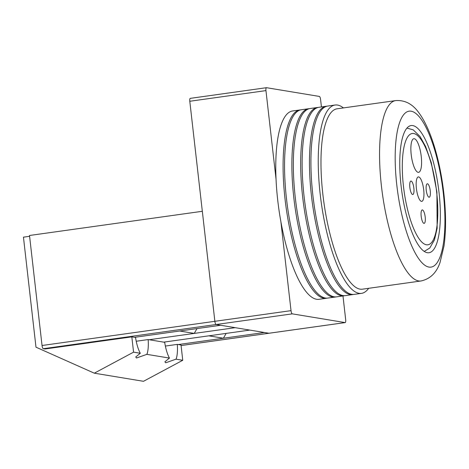<?xml version="1.0" encoding="UTF-8"?>
<svg xmlns="http://www.w3.org/2000/svg" width="469" height="469" viewBox="0 0 469 469"><rect width="100%" height="100%" fill="white"/><g stroke="black" fill="none" stroke-linecap="round" stroke-linejoin="round"><path stroke-width="0.7" d="M411.213 154.7A16.978 4.866 -98 0 1 412.532 139.686A16.978 4.866 -98 0 1 421.232 156.353A16.978 4.866 -98 0 1 417.029 171.777A16.978 4.866 -98 0 1 411.213 154.7M413.857 188.122A6.795 1.946 82 0 0 410.914 181.063A6.795 1.946 82 0 0 409.853 187.459A6.795 1.946 82 0 0 412.796 194.518A6.795 1.946 82 0 0 413.857 188.122M430.255 190.83A6.795 1.946 82 0 0 427.312 183.772A6.795 1.946 82 0 0 426.245 190.168A6.795 1.946 82 0 0 429.194 197.226A6.795 1.946 82 0 0 430.255 190.83M425.19 216.983A6.795 1.946 82 0 0 422.247 209.924A6.795 1.946 82 0 0 421.185 216.32A6.795 1.946 82 0 0 424.128 223.379A6.795 1.946 82 0 0 425.19 216.983M423.695 189.746A12.346 3.541 82 0 0 418.342 176.919A12.346 3.541 82 0 0 416.408 188.544A12.346 3.541 82 0 0 421.766 201.377A12.346 3.541 82 0 0 423.695 189.746M321.435 106.938L320.603 99.633A3.09 0.885 82 0 0 319.348 96.426L266.515 87.697A3.09 0.885 82 0 0 266.433 87.697A3.09 0.885 82 0 0 265.952 90.605L276.059 179.31M280.913 221.943L291.02 310.648A3.09 0.885 82 0 0 292.281 313.855L345.114 322.584A3.09 0.885 82 0 0 345.19 322.584A3.09 0.885 82 0 0 345.676 319.676L342.974 295.951M265.952 90.605L189.793 101.263L214.866 321.312A3.09 0.885 82 0 0 216.121 324.519L268.954 333.248L264.399 332.492L178.279 344.551M269.112 333.225A3.09 0.885 -98 0 1 269.036 333.248A3.09 0.885 -98 0 1 268.954 333.248A3.09 0.885 82 0 0 269.036 333.248L345.19 322.584M134.556 337.328L220.676 325.269L216.121 324.519A3.09 0.885 -98 0 1 214.866 321.312L202.327 211.29L29.506 235.485L42.04 345.506L291.02 310.648M189.793 101.263A3.09 0.885 -98 0 1 190.273 98.361A3.09 0.885 -98 0 1 190.355 98.361M300.688 109.875A95.09 27.249 82 0 0 299.955 109.945A95.09 27.249 82 0 0 285.082 199.483A95.09 27.249 82 0 0 326.318 298.284A95.09 27.249 82 0 0 327.045 298.149M299.955 109.945L292.633 110.971A95.09 27.249 82 0 0 277.759 200.503A95.09 27.249 82 0 0 318.996 299.31L326.318 298.284M309.476 108.65A95.09 27.249 82 0 0 308.743 108.714A95.09 27.249 82 0 0 293.87 198.252A95.09 27.249 82 0 0 335.106 297.053A95.09 27.249 82 0 0 335.833 296.918M308.743 108.714L301.415 109.74A95.09 27.249 82 0 0 286.547 199.278A95.09 27.249 82 0 0 327.784 298.079L335.106 297.053M318.263 107.419A95.09 27.249 82 0 0 317.531 107.483A95.09 27.249 82 0 0 302.657 197.021A95.09 27.249 82 0 0 343.894 295.822A95.09 27.249 82 0 0 344.621 295.687M317.531 107.483L310.202 108.509A95.09 27.249 82 0 0 295.335 198.047A95.09 27.249 82 0 0 336.572 296.848L343.894 295.822M327.051 106.187A95.09 27.249 82 0 0 326.318 106.252A95.09 27.249 82 0 0 311.445 195.79A95.09 27.249 82 0 0 352.682 294.591A95.09 27.249 82 0 0 353.409 294.456M326.318 106.252L318.99 107.278A95.09 27.249 82 0 0 304.123 196.816A95.09 27.249 82 0 0 345.36 295.617L352.682 294.591M343.419 107.911A95.09 27.249 82 0 0 335.101 105.027A95.09 27.249 82 0 0 320.233 194.559A95.09 27.249 82 0 0 361.47 293.365A95.09 27.249 82 0 0 368.675 288.3M335.101 105.027L327.778 106.047A95.09 27.249 82 0 0 312.911 195.585A95.09 27.249 82 0 0 354.148 294.385L361.47 293.365M439.002 192.278A64.218 18.402 82 0 0 411.149 125.551A64.218 18.402 82 0 0 401.106 186.017A64.218 18.402 82 0 0 428.959 252.738A64.218 18.402 82 0 0 439.002 192.278M322.883 194.547A91.074 26.1 82 0 0 362.379 289.185L420.963 280.984A91.074 26.1 -98 0 1 381.467 186.345A91.074 26.1 -98 0 1 395.707 100.595L337.123 108.796A91.074 26.1 82 0 0 322.883 194.547M179.668 331.014L194.242 333.418L235.25 327.679L249.825 330.088L163.704 342.141M197.009 328.587L194.242 333.418L149.13 339.738M89.057 342.862L44.942 348.983L43.3 348.713A3.09 0.885 -98 0 1 42.04 345.506M208.816 335.827L223.391 338.237L226.158 333.4M29.6 236.306L23.45 237.167L35.984 347.189L94.298 373.177L143.485 381.303L182.752 360.28L181.011 345.002L177.305 344.387L165.369 346.058M136.221 341.244L148.157 339.574A21.609 6.191 -98 0 1 146.873 354.353L169.45 358.082L164.883 361.804L165.668 362.807L176.022 359.172L182.752 360.28M146.873 354.353L136.52 357.994L135.74 356.991L140.301 353.268A21.609 6.191 -98 0 1 135.535 337.487L131.824 336.877L86.126 343.22M94.298 373.177L133.565 352.155L140.301 353.268M176.022 359.172A21.609 6.191 82 0 0 177.305 344.387M148.157 339.574L164.683 342.306A21.609 6.191 82 0 0 169.45 358.082M133.565 352.155L131.824 336.877M403.475 186.41A56.186 16.104 82 0 0 426.391 244.771A56.186 16.104 82 0 0 436.633 191.885A56.186 16.104 82 0 0 413.717 133.524A56.186 16.104 82 0 0 403.475 186.41M181.075 345.547L345.114 322.584M292.281 313.855L43.3 348.713M396.827 185.308A78.728 22.559 82 0 0 428.93 267.078A78.728 22.559 82 0 0 443.281 192.982A78.728 22.559 82 0 0 411.172 111.212A78.728 22.559 82 0 0 396.827 185.308M424.234 251.437L429.774 248.013L434.47 239.87L437.137 228.28L436.909 192.009L431.251 162.579L425.612 146.545L420.036 136.491L413.23 129.866L406.969 128.101M190.273 98.361L266.433 87.697M420.963 280.984C430.184 278.991 436.545 272.811 440.045 262.435L444.002 245.979C446.119 230.701 446.066 213.119 443.832 193.228C440.098 160.785 430.982 129.315 419.227 113.287C412.931 104.171 405.093 99.938 395.707 100.595M181.075 345.559L269.036 333.248"/></g></svg>
